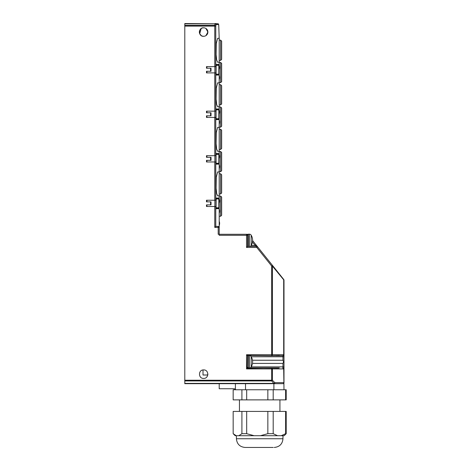 <?xml version="1.0" encoding="UTF-8"?>
<svg xmlns="http://www.w3.org/2000/svg" width="471" height="471" viewBox="0 0 471 471"><rect width="100%" height="100%" fill="white"/><g stroke="black" fill="none" stroke-linecap="round" stroke-linejoin="round"><path stroke-width="0.71" d="M215.777 226.398L218.197 226.392L218.197 227.405L214.77 227.405L215.777 226.398L215.777 206.498L216.077 206.498L216.077 208.677L218.98 208.677L218.98 198.05L216.077 198.05L216.077 200.228L215.777 200.228L215.777 161.965L216.077 161.965L216.077 164.144L218.98 164.144L218.98 153.511L216.077 153.511L216.077 155.689L215.777 155.689L215.777 117.432L216.077 117.432L216.077 119.605L218.98 119.605L218.98 108.978L216.077 108.978L216.077 111.156L215.777 111.156L215.777 72.893L216.077 72.893L216.077 75.072L218.868 75.072L218.868 64.445L216.077 64.445L216.077 66.617L215.777 66.617L215.777 26.093L214.77 25.381L214.77 26.093L215.777 26.093L215.989 24.563L215.694 23.844L214.988 23.55L218.426 23.844L184.797 23.55L184.797 383.682L282.977 383.682A1.013 1.013 0 0 0 283.989 382.67L283.989 280.163A1.013 1.013 0 0 0 283.766 279.533L257.578 246.81L283.766 279.533A1.013 0.536 141.3 0 1 283.83 279.803A1.013 0.536 141.3 0 1 283.689 280.163L283.689 354.74L282.977 355.752L279.939 355.746M214.988 23.55L215.989 24.563L218.727 24.563L219.209 38.887L218.727 24.563M206.062 28.572L207.87 32.158L205.904 35.643M206.062 35.537L207.87 31.946L205.904 28.466M206.916 68.236L206.916 66.617M211.02 68.236L211.02 71.274L210.59 71.274L210.59 68.236L211.02 68.236M206.916 72.893L206.916 71.274M214.864 66.617L214.864 72.893M215.965 66.617L215.965 72.893M216.077 75.072L218.98 75.072L218.98 64.445L216.077 64.445M219.209 54.595L219.209 38.328L217.643 38.328L216.26 43.515L216.077 54.595L216.695 60.129L217.643 62.213L219.209 62.213L219.209 54.595M202.506 36.155L203.619 36.302C198.209 36.803 198.22 27.289 203.619 27.801L202.524 27.948M201.182 28.572L199.704 33.7M199.716 33.735L201.341 35.643M203.619 36.302A4.251 4.251 0 0 0 207.87 32.052A4.251 4.251 0 0 0 203.619 27.801A4.251 4.251 0 0 0 199.368 32.052A4.251 4.251 0 0 0 203.619 36.302M210.59 68.236L206.492 68.236L206.492 66.617L215.777 66.617M215.777 72.893L206.492 72.893L206.492 71.274L210.59 71.274M219.209 62.213L219.209 195.824L217.643 195.824L216.695 193.74L216.077 188.2L216.26 177.125L217.643 171.933L219.209 171.933M218.78 226.816L219.209 227.405A1.013 1.013 0 0 0 218.915 226.686L218.197 226.392L218.915 226.686L219.209 227.405L218.197 227.405L218.197 234.287L246.539 234.287L246.539 235.3L219.209 235.3L219.209 195.824M219.209 82.861L217.643 82.861L216.26 88.053L216.077 99.128L216.695 104.668L217.643 106.752L219.209 106.752M219.209 127.4L217.643 127.4L216.26 132.587L216.077 143.667L216.695 149.201L217.643 151.285L219.209 151.285M215.777 117.432L206.492 117.432L206.492 115.807L210.59 115.807L210.59 112.775L206.492 112.775L206.492 111.156L215.777 111.156M215.777 206.498L206.486 206.498L206.486 204.879L210.59 204.879L210.59 201.847L206.486 201.847L206.486 200.228L215.777 200.228M215.777 161.965L206.492 161.965L206.492 160.346L210.59 160.346L210.59 157.308L206.492 157.308L206.492 155.689L215.777 155.689M203.619 369.918C209.106 369.653 209.106 378.684 203.619 378.419C198.138 378.684 198.138 369.653 203.619 369.918L203.013 369.959L203.013 375.01L207.793 374.981M216.077 208.677L218.868 208.677L218.868 198.05L216.077 198.05M216.077 164.144L218.868 164.144L218.868 153.511L216.077 153.511M216.077 119.605L218.868 119.605L218.868 108.978L216.077 108.978M207.87 374.027L207.817 374.845M206.916 157.308L206.916 155.689M210.59 157.308L211.02 157.308L211.02 160.346L210.59 160.346M206.916 161.965L206.916 160.346M214.864 155.689L214.864 161.965M215.965 155.689L215.965 161.965M206.916 201.847L206.916 200.228M210.59 201.847L211.02 201.847L211.02 204.879L210.59 204.879M206.916 206.498L206.916 204.879M214.864 200.228L214.864 206.498M215.965 200.228L215.965 206.498M218.797 198.68L216.077 198.68L218.797 198.68M216.077 198.697A0.406 0.4 90 0 1 216.16 198.939L216.065 208.047L218.797 208.047L217.284 208.047M216.065 200.228L216.065 206.498L216.065 200.228M214.864 111.156L214.864 117.432M215.965 111.156L215.965 117.432M206.916 112.775L206.916 111.156M210.59 112.775L211.02 112.775L211.02 115.807L210.59 115.807M206.916 117.432L206.916 115.807M218.197 226.392L215.795 226.392M274.122 383.682L271.679 380.945A1.013 0.583 -45 0 0 272.091 380.639A1.013 0.583 -45 0 0 272.397 380.227L274.84 382.67A1.013 0.718 -90 0 1 274.628 383.388A1.013 0.718 -90 0 1 274.122 383.682L282.977 383.682A1.013 0.718 -90 0 0 283.483 383.388A1.013 0.718 -90 0 0 283.689 382.67L274.84 382.67L274.122 383.388L184.797 383.388M235.406 383.682L235.406 389.758L234.393 388.746L219.209 388.746L219.209 383.682M246.539 234.287A1.013 1.013 0 0 1 247.251 234.582L246.539 234.287L247.21 234.287A0.707 0.707 0 0 1 247.516 234.358A0.707 0.707 0 0 0 247.216 234.287M247.764 234.552L247.375 234.735M247.251 246.727L246.539 247.446L256.783 247.446L257.578 246.81L252.609 240.604L255.953 244.785L252.609 240.604L255.953 244.785L255.164 245.42L256.783 246.433L247.552 246.433L247.552 235.3L247.505 234.994L247.552 235.3L246.539 235.3L246.539 247.446M272.185 355.452L272.397 354.734L271.679 355.746L247.251 355.452L247.552 355.746L247.251 368.187L271.679 367.892L272.397 368.905L283.53 368.905L282.812 367.892L282.977 366.88L251.255 366.88M241.911 389.758L241.911 399.879L233.169 399.879L233.169 389.758L283.989 389.758L283.689 368.899L282.977 367.892A1.013 1.007 180 0 1 283.989 368.899L283.53 368.905M245.526 383.682L245.526 389.758M273.887 383.682L273.887 389.758M247.251 368.187L246.539 368.905L271.679 368.905L271.679 380.227L184.797 380.227M246.539 368.905L246.539 354.734L247.251 355.452M247.552 246.433L256.783 246.433A1.013 1.013 0 0 1 257.225 246.533L256.783 246.433L256.783 247.446L271.679 266.05L272.468 265.42L272.397 266.05L283.989 280.163M247.251 234.582A1.013 1.013 0 0 1 247.552 235.3L247.552 234.994A0.812 0.812 0 0 1 248.358 234.187L249.442 234.187A2.025 2.025 0 0 1 251.178 235.17L251.178 245.544A2.025 2.025 0 0 1 250.072 246.433M256.106 244.979L257.484 246.698M278.608 368.092L247.552 367.892M276.171 367.892L271.679 367.892L271.679 368.905L272.397 368.905L272.397 380.227L271.679 380.227L271.679 380.945L184.797 380.945M279.527 355.658L271.679 355.746L279.303 355.593M280.345 355.746L276.171 355.746M256.783 246.433L257.225 246.533A1.013 1.013 0 0 1 257.578 246.81M252.432 241.158L252.379 241.941M279.332 367.892L250.072 367.892L279.332 367.892M283.989 356.759L282.977 356.759L282.977 360.238L283.583 361.822L282.977 363.4L252.485 363.4M282.977 360.238L252.485 360.238M247.552 367.186A0.812 0.812 0 0 0 247.97 367.892M247.552 356.453A0.812 0.812 0 0 1 247.97 355.746M282.812 355.746A1.013 0.718 -90 0 0 283.318 355.452A1.013 0.718 -90 0 0 283.53 354.734L272.397 354.734L272.397 266.05L271.679 266.05L271.679 355.746M247.552 245.721A0.812 0.812 0 0 0 247.97 246.433M248.358 246.433L248.358 234.187L249.442 234.187A2.025 2.025 0 0 1 251.178 235.17A10.121 10.121 0 0 1 251.178 245.544M250.072 367.892A2.025 2.025 0 0 0 251.178 367.009A10.121 10.121 0 0 0 251.178 356.629L251.178 367.009M250.072 355.746A2.025 2.025 0 0 1 251.178 356.629M217.284 154.147L218.85 154.4L216.077 154.147L216.065 163.508L217.284 163.508M218.797 163.508L216.077 163.508L218.797 163.508M217.284 198.68L216.065 198.68M217.284 109.608L218.85 109.867L216.077 109.608L216.065 118.975L217.284 118.975M218.797 118.975L216.077 118.975L218.797 118.975M217.284 65.075L216.16 65.328L218.85 65.328L218.85 74.183L217.284 74.436M216.065 117.432L216.065 111.156M216.065 161.965L216.065 155.689M216.065 72.893L216.065 66.617M218.797 65.075L216.077 65.075L218.797 65.075M216.16 207.788L218.85 207.788L218.85 198.939L216.16 198.939M246.68 389.758L267.846 389.758L267.846 399.879L246.68 399.879L246.68 389.758M283.989 389.758L285.62 389.758L285.62 399.879L273.198 399.879L273.198 389.758M236.248 435.71L233.169 433.685L233.169 411.418L241.911 411.418L241.911 433.685L238.832 435.71L235.194 435.71L233.169 433.685L233.169 411.418M254.134 435.71L246.68 433.685L246.68 411.418L267.846 411.418L267.846 433.685L260.392 435.71L238.832 435.71M277.572 435.71L273.198 433.685L273.198 411.418L285.62 411.418L285.62 433.685L281.24 435.71L260.392 435.71M273.251 447.45L246.121 447.45M271.52 447.45L245.108 447.45L271.52 447.45M285.62 433.685L286.203 433.685L284.178 435.71L281.24 435.71M267.846 433.685L273.198 433.685M241.911 433.685L246.68 433.685M286.203 433.685L286.203 411.418L285.62 411.418M273.198 411.418L267.846 411.418M246.68 411.418L241.911 411.418M285.62 399.879L286.203 399.879L286.203 389.758L285.62 389.758M233.169 399.879L233.169 389.758M273.198 399.879L267.846 399.879M246.68 399.879L241.911 399.879M270.348 389.758L267.846 389.758M216.16 74.183L218.85 74.183L216.077 74.436L216.16 65.328M219.209 223.354C219.209 225.95 219.209 225.95 219.209 223.354M219.209 156.549C219.209 159.145 219.209 159.145 219.209 156.549M219.209 112.016C219.209 114.612 219.209 114.612 219.209 112.016M219.209 166.669C219.209 169.272 219.209 169.272 219.209 166.669M219.209 201.088C219.209 203.684 219.209 203.684 219.209 201.088M219.209 122.136C219.209 124.733 219.209 124.733 219.209 122.136M219.209 211.208C219.209 213.805 219.209 213.805 219.209 211.208M220.628 216.271L220.628 196.024L221.641 197.037L221.641 215.259L220.628 216.271L219.209 216.271M219.209 104.927L220.628 104.927L220.628 84.686L219.209 84.686M220.628 84.686L221.641 85.698L221.641 103.914L220.628 104.927M220.628 82.66L220.628 62.419L221.641 63.432L221.641 81.648L220.628 82.66L219.209 82.66M219.209 193.999L220.628 193.999L220.628 173.758L219.209 173.758M220.628 173.758L221.641 174.77L221.641 192.986L220.628 193.999M220.628 127.199L220.628 106.952L221.641 107.965L221.641 126.187L220.628 127.199L219.209 127.199M219.209 60.394L220.628 60.394L220.628 40.147L219.209 40.147M220.628 40.147L221.641 41.16L221.641 59.381L220.628 60.394M219.209 149.466L220.628 149.466L220.628 129.219L219.209 129.219M220.628 129.219L221.641 130.231L221.641 148.453L220.628 149.466M220.628 171.732L220.628 151.491L221.641 152.504L221.641 170.72L220.628 171.732L219.209 171.732M184.797 25.381L214.77 25.381L214.988 23.844L184.797 23.844M184.797 26.093L214.77 26.093L214.77 66.617M214.77 111.156L214.77 72.893M246.539 354.734L272.397 354.734M214.77 227.405L214.77 206.498M214.77 161.965L214.77 200.228M214.77 117.432L214.77 155.689M251.255 356.759L282.977 356.759L282.977 355.752A1.013 1.007 180 0 0 283.989 354.74L283.53 354.734M252.468 242.053L255.164 245.42L251.255 245.42M282.977 363.4L282.977 366.88L283.989 366.88M248.358 355.746L248.358 367.892M249.442 355.746L249.442 367.892M249.442 234.187L249.442 246.433M282.965 435.71L282.965 438.742L236.407 438.742C236.919 444.035 239.821 446.932 245.108 447.45M216.16 154.4L218.85 154.4L218.85 163.254L216.16 163.254M216.16 109.867L218.85 109.867L218.85 118.716L216.16 118.716M207.788 375.01L203.013 375.01M282.965 438.742C282.453 444.035 279.55 446.932 274.263 447.45M236.407 435.71L236.407 438.742M279.927 399.879L279.927 411.418M239.445 399.879L239.445 411.418M218.856 154.347L218.856 163.307M218.856 198.886L218.856 207.841M218.856 109.814L218.856 118.769M218.856 65.275L218.856 74.235M219.209 225.379A5.263 5.263 0 0 0 219.209 221.329M219.209 158.574A5.263 5.263 0 0 0 219.209 154.523M219.209 114.041A5.263 5.263 0 0 0 219.209 109.99M219.209 168.695A5.263 5.263 0 0 0 219.209 164.65M219.209 79.623A5.263 5.263 0 0 0 219.209 75.578M219.209 203.113A5.263 5.263 0 0 0 219.209 199.062M219.209 124.161A5.263 5.263 0 0 0 219.209 120.111M219.209 213.233A5.263 5.263 0 0 0 219.209 209.183M219.209 69.502A5.263 5.263 0 0 0 219.209 65.451M219.209 196.024L220.628 196.024M219.209 62.419L220.628 62.419M219.209 106.952L220.628 106.952M219.209 151.491L220.628 151.491"/></g></svg>
